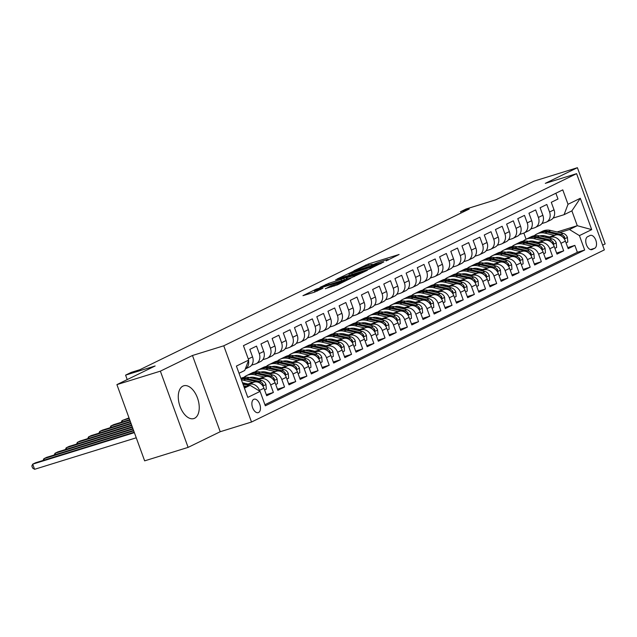 <?xml version="1.0" encoding="UTF-8"?>
<svg xmlns="http://www.w3.org/2000/svg" width="637" height="637" viewBox="0 0 637 637"><rect width="100%" height="100%" fill="white"/><g stroke="black" fill="none" stroke-linecap="round" stroke-linejoin="round"><path stroke-width="0.96" d="M386.102 260.915L399.104 254.482L368.385 263.997L353.933 270.741L357.835 269.268A6.903 0.494 -20 0 1 366.801 265.868L369.356 265.072A6.903 0.494 -20 0 1 372.342 264.419A6.903 0.494 -20 0 1 371.315 265.088L373.704 264.347A6.903 0.494 -20 0 1 382.67 260.947L385.234 260.151A6.903 0.494 -20 0 1 388.212 259.506A6.903 0.494 -20 0 1 387.185 260.175L386.102 260.915M194.603 418.254A17.143 9.611 72.8 0 0 197.709 398.635A17.143 9.611 72.8 0 0 183.679 385.807A17.143 9.611 72.8 0 0 182.907 386.118A17.143 9.611 72.8 0 0 179.801 405.737A17.143 9.611 72.8 0 0 193.831 418.565A17.143 9.611 72.8 0 0 194.603 418.254M258.566 412.513A7.031 3.941 72.8 0 0 259.84 404.463A7.031 3.941 72.8 0 0 254.083 399.208A7.031 3.941 72.8 0 0 253.765 399.327A7.031 3.941 72.8 0 0 252.499 407.377A7.031 3.941 72.8 0 0 258.248 412.641A7.031 3.941 72.8 0 0 258.566 412.513M325.372 288.609L337.403 284.882L350.661 278.361L316.207 289.15L302.957 295.672L314.296 292.24L322.951 288.266L316.86 290.074A5.773 0.414 -20 0 1 314.367 290.615A5.773 0.414 -20 0 1 317.13 289.222A5.773 0.414 -20 0 1 322.72 287.207L342.945 280.941A5.773 0.414 -20 0 1 345.437 280.399A5.773 0.414 -20 0 1 342.674 281.793A5.773 0.414 -20 0 1 337.084 283.799L330.906 285.909L325.435 288.776M602.626 245.165L605.15 243.931L577.401 167.698L533.941 181.171L495.697 199.827L466.141 208.984L460.559 211.707L469.254 209.016L139.869 369.707L131.174 372.406L125.593 375.129L127.217 379.596M160.365 371.156L188.114 447.381L220.219 431.727L192.47 355.494L160.365 371.156L116.905 384.621L155.149 365.964L125.593 375.129M192.47 355.494L223.762 345.795L576.596 173.662L604.346 249.895L251.511 422.028L223.762 345.795M577.401 167.698L545.304 183.36L576.596 173.662M368.688 269.316L383.808 261.942L353.097 271.458L337.037 279.038L368.688 269.316M367.382 270.263L351.648 277.628L319.997 287.359L328.652 283.385L343.916 278.457L347.906 276.458L335.54 279.93L367.382 270.263M188.114 447.381L144.647 460.854L116.905 384.621M247.021 385.082L249.529 384.302A8.791 7.254 64 0 1 259.482 390.393L263.949 388.212L266.688 395.736L273.384 392.464L266.298 394.661M258.184 379.636L260.692 378.856A8.791 7.254 64 0 1 270.645 384.947L275.112 382.765L277.851 390.282L284.548 387.017L277.461 389.215M269.355 374.19L271.856 373.409A8.791 7.254 64 0 1 281.817 379.501L286.276 377.319L289.015 384.836L295.719 381.571L288.625 383.769M280.519 368.743L283.027 367.963A8.791 7.254 64 0 1 292.98 374.046L297.447 371.873L300.178 379.389L306.883 376.125L299.796 378.322M291.682 363.297L294.19 362.517A8.791 7.254 64 0 1 304.144 368.6L308.611 366.426L311.35 373.943L318.046 370.678L310.96 372.876M302.846 357.843L305.354 357.07A8.791 7.254 64 0 1 315.307 363.154L319.774 360.98L322.513 368.497L329.21 365.232L322.123 367.422M314.017 352.396L316.525 351.624A8.791 7.254 64 0 1 326.478 357.707L330.945 355.526L333.677 363.05L340.381 359.778L333.286 361.975M325.181 346.95L327.689 346.178A8.791 7.254 64 0 1 337.642 352.261L342.109 350.079L344.848 357.604L351.544 354.331L344.458 356.529M336.344 341.504L338.852 340.731A8.791 7.254 64 0 1 348.805 346.815L353.272 344.633L356.011 352.157L362.708 348.885L355.621 351.083M347.515 336.057L350.016 335.277A8.791 7.254 64 0 1 359.969 341.368L364.436 339.187L367.175 346.711L373.879 343.439L366.785 345.636M358.679 330.611L361.187 329.831A8.791 7.254 64 0 1 371.14 335.922L375.607 333.74L378.338 341.257L385.043 337.992L377.948 340.19M369.842 325.165L372.35 324.384A8.791 7.254 64 0 1 382.304 330.476L386.77 328.294L389.51 335.81L396.206 332.546L389.119 334.743M381.006 319.718L383.514 318.938A8.791 7.254 64 0 1 393.467 325.021L397.934 322.848L400.673 330.364L407.369 327.1L400.283 329.297M392.177 314.272L394.677 313.492A8.791 7.254 64 0 1 404.638 319.575L409.105 317.401L411.836 324.918L418.541 321.653L411.446 323.851M403.34 308.826L405.849 308.045A8.791 7.254 64 0 1 415.802 314.129L420.269 311.955L423.008 319.471L429.704 316.207L422.618 318.396M414.504 303.371L417.012 302.599A8.791 7.254 64 0 1 426.965 308.682L431.432 306.508L434.171 314.025L440.868 310.752L433.781 312.95M425.667 297.925L428.175 297.153A8.791 7.254 64 0 1 438.129 303.236L442.596 301.054L445.335 308.579L452.031 305.306L444.944 307.504M436.839 292.479L439.347 291.706A8.791 7.254 64 0 1 449.3 297.79L453.767 295.608L456.498 303.132L463.203 299.86L456.108 302.057M448.002 287.032L450.51 286.252A8.791 7.254 64 0 1 460.463 292.343L464.93 290.161L467.669 297.686L474.366 294.413L467.279 296.611M459.166 281.586L461.674 280.806A8.791 7.254 64 0 1 471.627 286.897L476.094 284.715L478.833 292.232L485.529 288.967L478.443 291.165M470.337 276.139L472.837 275.359A8.791 7.254 64 0 1 482.798 281.45L487.257 279.269L489.996 286.785L496.701 283.521L489.606 285.718M481.5 270.693L484.009 269.913A8.791 7.254 64 0 1 493.962 275.996L498.429 273.822L501.16 281.339L507.864 278.074L500.77 280.272M492.664 265.247L495.172 264.466A8.791 7.254 64 0 1 505.125 270.55L509.592 268.376L512.331 275.893L519.028 272.628L511.941 274.826M503.827 259.8L506.335 259.02A8.791 7.254 64 0 1 516.288 265.103L520.755 262.93L523.495 270.446L530.191 267.182L523.104 269.379M514.999 254.346L517.507 253.574A8.791 7.254 64 0 1 527.46 259.657L531.927 257.483L534.658 265L541.362 261.727L534.268 263.925M526.162 248.9L528.67 248.127A8.791 7.254 64 0 1 538.623 254.211L543.09 252.029L545.829 259.554L552.526 256.281L545.439 258.479M537.325 243.453L539.834 242.681A8.791 7.254 64 0 1 549.787 248.764L554.254 246.583L556.993 254.107L563.689 250.835L560.95 243.318A8.791 7.254 -116 0 0 550.997 237.235L548.489 238.007M556.603 253.032L563.689 250.835M555.87 193.234L557.988 199.031L551.284 202.303L554.023 209.82A8.791 7.254 -116 0 1 550.925 219.876L546.458 222.058A8.791 7.254 -116 0 0 549.556 212.002L546.817 204.477L540.12 207.75L542.859 215.266A8.791 7.254 -116 0 1 539.754 225.323L535.287 227.505A8.791 7.254 64 0 1 534.435 227.847L530.772 228.978M535.287 227.505A8.791 7.254 64 0 0 538.392 217.448L535.653 209.931L528.957 213.196L531.688 220.713A8.791 7.254 -116 0 1 528.591 230.777L524.124 232.951A8.791 7.254 64 0 1 523.272 233.293L519.609 234.424M524.124 232.951A8.791 7.254 64 0 0 527.221 222.894L524.49 215.378L517.785 218.642L520.525 226.167A8.791 7.254 -116 0 1 517.427 236.223L512.96 238.397A8.791 7.254 64 0 1 512.1 238.74L508.445 239.87M512.96 238.397A8.791 7.254 64 0 0 516.058 228.341L513.318 220.824L506.622 224.089L509.361 231.613A8.791 7.254 -116 0 1 506.264 241.67L501.797 243.844A8.791 7.254 64 0 1 500.937 244.186L497.274 245.317M501.797 243.844A8.791 7.254 64 0 0 504.894 233.787L502.155 226.27L495.459 229.535L498.198 237.06A8.791 7.254 -116 0 1 495.092 247.116L490.625 249.298A8.791 7.254 64 0 1 489.773 249.632L486.111 250.771M490.625 249.298A8.791 7.254 64 0 0 493.731 239.233L490.992 231.717L484.287 234.981L487.026 242.506A8.791 7.254 -116 0 1 483.929 252.563L479.462 254.744A8.791 7.254 64 0 1 478.61 255.079L474.947 256.217M479.462 254.744A8.791 7.254 64 0 0 482.559 244.688L479.828 237.163L473.124 240.436L475.863 247.952A8.791 7.254 -116 0 1 472.765 258.009L468.299 260.191A8.791 7.254 64 0 1 467.439 260.525L463.784 261.664M468.299 260.191A8.791 7.254 64 0 0 471.396 250.134L468.657 242.609L461.96 245.882L464.699 253.399A8.791 7.254 -116 0 1 461.594 263.455L457.135 265.637A8.791 7.254 64 0 1 456.275 265.971L452.612 267.11M457.135 265.637A8.791 7.254 64 0 0 460.233 255.58L457.493 248.056L450.797 251.328L453.528 258.845A8.791 7.254 -116 0 1 450.431 268.902L445.964 271.083A8.791 7.254 64 0 1 445.112 271.426L441.449 272.556M445.964 271.083A8.791 7.254 64 0 0 449.061 261.027L446.33 253.502L439.626 256.775L442.365 264.291A8.791 7.254 -116 0 1 439.267 274.348L434.8 276.53A8.791 7.254 64 0 1 433.948 276.872L430.286 278.003M434.8 276.53A8.791 7.254 64 0 0 437.898 266.473L435.159 258.956L428.462 262.221L431.201 269.738A8.791 7.254 -116 0 1 428.104 279.802L423.637 281.976A8.791 7.254 64 0 1 422.777 282.318L419.122 283.449M423.637 281.976A8.791 7.254 64 0 0 426.734 271.919L423.995 264.403L417.299 267.667L420.038 275.192A8.791 7.254 -116 0 1 416.932 285.249L412.465 287.422A8.791 7.254 64 0 1 411.613 287.765L407.951 288.895M412.465 287.422A8.791 7.254 64 0 0 415.571 277.366L412.832 269.849L406.135 273.114L408.866 280.638A8.791 7.254 -116 0 1 405.769 290.695L401.302 292.869A8.791 7.254 64 0 1 400.45 293.211L396.787 294.342M401.302 292.869A8.791 7.254 64 0 0 404.399 282.812L401.668 275.295L394.964 278.56L397.703 286.085A8.791 7.254 -116 0 1 394.606 296.141L390.139 298.323A8.791 7.254 64 0 1 389.279 298.657L385.624 299.796M390.139 298.323A8.791 7.254 64 0 0 393.236 288.258L390.497 280.742L383.8 284.006L386.54 291.531A8.791 7.254 -116 0 1 383.442 301.588L378.975 303.769A8.791 7.254 64 0 1 378.115 304.104L374.452 305.242M378.975 303.769A8.791 7.254 64 0 0 382.073 293.713L379.334 286.188L372.637 289.461L375.368 296.977A8.791 7.254 -116 0 1 372.271 307.034L367.804 309.216A8.791 7.254 64 0 1 366.952 309.55L363.289 310.689M367.804 309.216A8.791 7.254 64 0 0 370.909 299.159L368.17 291.635L361.466 294.907L364.205 302.424A8.791 7.254 -116 0 1 361.107 312.48L356.64 314.662A8.791 7.254 64 0 1 355.788 314.997L352.126 316.135M356.64 314.662A8.791 7.254 64 0 0 359.738 304.605L357.007 297.081L350.302 300.353L353.041 307.87A8.791 7.254 -116 0 1 349.944 317.927L345.477 320.108A8.791 7.254 64 0 1 344.617 320.443L340.962 321.581M345.477 320.108A8.791 7.254 64 0 0 348.574 310.052L345.835 302.527L339.139 305.8L341.878 313.316A8.791 7.254 -116 0 1 338.773 323.373L334.314 325.555A8.791 7.254 64 0 1 333.454 325.897L329.791 327.028M334.314 325.555A8.791 7.254 64 0 0 337.411 315.498L334.672 307.982L327.975 311.246L330.707 318.763A8.791 7.254 -116 0 1 327.609 328.827L323.142 331.001A8.791 7.254 64 0 1 322.29 331.344L318.627 332.474M323.142 331.001A8.791 7.254 64 0 0 326.24 320.944L323.508 313.428L316.804 316.693L319.543 324.217A8.791 7.254 -116 0 1 316.446 334.274L311.979 336.447A8.791 7.254 64 0 1 311.119 336.79L307.464 337.921M311.979 336.447A8.791 7.254 64 0 0 315.076 326.391L312.337 318.874L305.641 322.139L308.38 329.663A8.791 7.254 -116 0 1 305.282 339.72L300.815 341.894A8.791 7.254 64 0 1 299.955 342.236L296.301 343.367M300.815 341.894A8.791 7.254 64 0 0 303.913 331.837L301.174 324.321L294.477 327.585L297.216 335.11A8.791 7.254 -116 0 1 294.111 345.166L289.644 347.34A8.791 7.254 64 0 1 288.792 347.683L285.129 348.813M289.644 347.34A8.791 7.254 64 0 0 292.749 337.284L290.01 329.767L283.314 333.032L286.045 340.556A8.791 7.254 -116 0 1 282.947 350.613L278.48 352.794A8.791 7.254 64 0 1 277.628 353.129L273.966 354.268M278.48 352.794A8.791 7.254 64 0 0 281.578 342.73L278.847 335.213L272.142 338.486L274.881 346.002A8.791 7.254 -116 0 1 271.784 356.059L267.317 358.241A8.791 7.254 64 0 1 266.457 358.575L262.802 359.714M267.317 358.241A8.791 7.254 64 0 0 270.414 348.184L267.675 340.66L260.979 343.932L263.718 351.449A8.791 7.254 -116 0 1 260.613 361.505L256.154 363.687A8.791 7.254 64 0 1 255.294 364.022L251.631 365.16M256.154 363.687A8.791 7.254 64 0 0 259.251 353.631L256.512 346.106L249.815 349.379L252.547 356.895A8.791 7.254 -116 0 1 249.449 366.952L245.301 368.974M263.949 388.212A8.791 7.254 -116 0 0 253.996 382.128L245.563 384.74M275.112 382.765A8.791 7.254 -116 0 0 265.159 376.682L256.727 379.294M244.29 383.148L242.785 383.609M245.747 383.49L243.374 384.222M286.276 377.319A8.791 7.254 -116 0 0 276.323 371.236L267.89 373.847M255.453 377.701L253.08 378.434M256.91 378.044L254.537 378.776M297.447 371.873A8.791 7.254 -116 0 0 287.494 365.781L279.062 368.401M266.616 372.255L264.244 372.987M268.081 372.597L265.709 373.33M251.36 377.781L250.89 377.924M308.611 366.426A8.791 7.254 -116 0 0 298.657 360.335L290.225 362.955M277.788 366.808L275.415 367.541M279.245 367.151L276.872 367.883M262.524 372.334L262.054 372.478M319.774 360.98A8.791 7.254 -116 0 0 309.821 354.889L301.389 357.5M288.951 361.362L286.578 362.095M290.408 361.705L288.035 362.437M273.687 366.88L273.225 367.031M330.945 355.526A8.791 7.254 -116 0 0 320.984 349.442L312.552 352.054M300.115 355.908L297.742 356.648M301.572 356.258L299.199 356.991M284.85 361.434L284.389 361.577M342.109 350.079A8.791 7.254 -116 0 0 332.156 343.996L323.723 346.608M311.286 350.461L308.905 351.202M312.743 350.804L310.37 351.544M296.022 355.987L295.552 356.131M353.272 344.633A8.791 7.254 -116 0 0 343.319 338.55L334.887 341.161M322.449 345.015L320.077 345.756M323.907 345.358L321.534 346.098M307.185 350.541L306.723 350.684M364.436 339.187A8.791 7.254 -116 0 0 354.483 333.103L346.05 335.715M333.613 339.569L331.24 340.309M335.07 339.911L332.697 340.652M318.349 345.095L317.887 345.238M375.607 333.74A8.791 7.254 -116 0 0 365.654 327.657L357.222 330.269M344.776 334.122L342.403 334.855M346.241 334.465L343.861 335.197M329.52 339.648L329.05 339.792M386.77 328.294A8.791 7.254 -116 0 0 376.817 322.211L368.385 324.822M355.948 328.676L353.567 329.409M357.405 329.018L355.032 329.751M340.684 334.202L340.214 334.345M397.934 322.848A8.791 7.254 -116 0 0 387.981 316.764L379.548 319.376M367.111 323.23L364.738 323.962M368.568 323.572L366.195 324.305M351.847 328.756L351.385 328.899M409.105 317.401A8.791 7.254 -116 0 0 399.144 311.31L390.712 313.93M378.274 317.783L375.902 318.516M379.732 318.126L377.359 318.858M363.01 323.309L362.549 323.453M420.269 311.955A8.791 7.254 -116 0 0 410.316 305.864L401.883 308.475M389.438 312.337L387.065 313.07M390.903 312.679L388.53 313.412M374.182 317.855L373.712 318.006M431.432 306.508A8.791 7.254 -116 0 0 421.479 300.417L413.047 303.029M400.609 306.883L398.236 307.623M402.066 307.233L399.694 307.966M385.345 312.409L384.875 312.552M442.596 301.054A8.791 7.254 -116 0 0 432.642 294.971L424.21 297.583M411.773 301.436L409.4 302.177M413.23 301.779L410.857 302.519M396.509 306.962L396.047 307.106M453.767 295.608A8.791 7.254 -116 0 0 443.814 289.524L435.374 292.136M422.936 295.99L420.563 296.731M424.401 296.332L422.02 297.073M407.672 301.516L407.21 301.659M464.93 290.161A8.791 7.254 -116 0 0 454.977 284.078L446.545 286.69M434.108 290.544L431.727 291.284M435.565 290.886L433.192 291.627M418.843 296.07L418.374 296.213M476.094 284.715A8.791 7.254 -116 0 0 466.141 278.632L457.708 281.243M445.271 285.097L442.898 285.83M446.728 285.44L444.355 286.172M430.007 290.623L429.545 290.767M487.257 279.269A8.791 7.254 -116 0 0 477.304 273.185L468.872 275.797M456.434 279.651L454.062 280.384M457.892 279.993L455.519 280.726M441.17 285.177L440.708 285.32M498.429 273.822A8.791 7.254 -116 0 0 488.475 267.739L480.043 270.351M467.598 274.205L465.225 274.937M469.063 274.547L466.682 275.28M452.342 279.731L451.872 279.874M509.592 268.376A8.791 7.254 -116 0 0 499.639 262.285L491.207 264.904M478.769 268.758L476.396 269.491M480.226 269.101L477.854 269.833M463.505 274.284L463.035 274.428M520.755 262.93A8.791 7.254 -116 0 0 510.802 256.838L502.37 259.45M489.933 263.312L487.56 264.044M491.39 263.654L489.017 264.387M474.669 268.83L474.207 268.981M531.927 257.483A8.791 7.254 -116 0 0 521.966 251.392L513.533 254.004M501.096 257.866L498.723 258.598M502.553 258.208L500.18 258.94M485.832 263.384L485.37 263.527M543.09 252.029A8.791 7.254 -116 0 0 533.137 245.946L524.705 248.557M512.267 252.411L509.887 253.152M513.725 252.754L511.352 253.494M497.003 257.937L496.534 258.081M554.254 246.583A8.791 7.254 -116 0 0 544.301 240.499L535.868 243.111M523.431 246.965L521.058 247.705M524.888 247.307L522.515 248.048M508.167 252.491L507.697 252.634M590.037 235.523L587.585 236.717A6.816 3.822 72.8 0 0 586.351 244.52A6.816 3.822 72.8 0 0 591.924 249.616A6.816 3.822 72.8 0 0 592.235 249.497L594.687 248.295A6.816 3.822 72.8 0 0 595.921 240.499A6.816 3.822 72.8 0 0 590.348 235.395A6.816 3.822 72.8 0 0 590.037 235.523M244.417 388.1L250.134 385.313L260.087 391.397L265.334 405.817L584.67 250.03L579.423 235.61L569.47 229.519L559.66 232.561M260.087 391.397L247.801 397.392L236.407 366.076L248.685 360.08L243.438 345.66L562.774 189.866L568.021 204.294L580.307 198.298L591.701 229.615L579.423 235.61M536.051 241.861L533.679 242.601M519.33 247.045L518.868 247.188M264.936 404.718L577.369 252.292L574.853 245.388L568.156 248.661L565.417 241.136A8.791 7.254 -116 0 0 555.464 235.053L547.032 237.665M534.594 241.519L532.221 242.259M541.944 223.531L545.598 222.401A8.791 7.254 -116 0 0 546.458 222.058M549.787 248.764L552.526 256.281M538.623 254.211L541.362 261.727M527.46 259.657L530.191 267.182M516.288 265.103L519.028 272.628M505.125 270.55L507.864 278.074M493.962 275.996L496.701 283.521M482.798 281.45L485.529 288.967M471.627 286.897L474.366 294.413M460.463 292.343L463.203 299.86M449.3 297.79L452.031 305.306M438.129 303.236L440.868 310.752M426.965 308.682L429.704 316.207M415.802 314.129L418.541 321.653M404.638 319.575L407.369 327.1M393.467 325.021L396.206 332.546M382.304 330.476L385.043 337.992M371.14 335.922L373.879 343.439M359.969 341.368L362.708 348.885M348.805 346.815L351.544 354.331M337.642 352.261L340.381 359.778M326.478 357.707L329.21 365.232M315.307 363.154L318.046 370.678M304.144 368.6L306.883 376.125M292.98 374.046L295.719 381.571M281.817 379.501L284.548 387.017M270.645 384.947L273.384 392.464M259.482 390.393L259.777 391.214M250.134 385.313L244.09 387.185M547.223 236.415L544.842 237.155M530.502 241.598L530.032 241.742M569.47 229.519L577.281 225.705L571.883 210.871L564.071 214.685L568.021 204.294M542.294 236.55L544.659 235.817M557.104 231.964L577.281 225.705L591.701 229.615M553.107 218.085L564.071 214.685M220.219 431.727L251.511 422.028M460.559 211.707L461.037 213.021M526.098 239.225L523.861 233.078M248.685 360.08L244.735 370.479L239.018 373.266M567.766 247.586L574.853 245.388M577.369 252.292L584.67 250.03M248.502 360.558A8.791 7.254 64 0 1 245.309 368.966M571.883 210.871L580.307 198.298M380.83 263.272L349.888 273.146A6.903 0.494 -20 0 0 348.861 273.814A6.903 0.494 -20 0 0 351.839 273.162L370.272 267.452A6.903 0.494 -20 0 0 379.238 264.052L380.958 263.638M354.037 275.518A5.773 0.414 -20 0 0 359.634 273.504A5.773 0.414 -20 0 0 362.397 272.11A5.773 0.414 -20 0 0 359.905 272.652L349.976 275.925L345.979 277.923L354.037 275.518L354.427 276.577M566.054 242.88L567.79 242.028L567.408 237.362A5.829 4.809 -116 0 0 563.132 233.373L550.647 230.443A16.817 13.871 -116 0 0 542.421 231.263L540.303 232.298A16.817 13.871 -116 0 0 539.643 232.648M541.116 235.658A13.958 11.514 -116 0 0 540.638 236.16M554.437 235.372L545.065 233.166A16.817 13.871 -116 0 0 536.84 233.986A16.817 13.871 -116 0 0 534.236 235.73M530.693 241.041A16.817 13.871 -116 0 0 530.422 241.837M549.405 236.932L544.922 235.873A13.958 11.514 -116 0 0 539.706 235.945M533.48 241.264A13.958 11.514 -116 0 0 533.161 241.964M563.872 238.318L564.724 238.166L564.509 236.924A5.829 4.809 -116 0 0 561.014 234.408L548.521 231.478A16.817 13.871 -116 0 0 540.303 232.298M536.84 233.986L538.966 232.951A16.817 13.871 64 0 1 547.183 232.131L559.668 235.069A5.829 4.809 64 0 1 562.933 237.251M554.891 248.326L556.627 247.475L556.244 242.816A5.829 4.809 -116 0 0 551.968 238.827L539.475 235.889A16.817 13.871 -116 0 0 531.258 236.709L529.14 237.744A16.817 13.871 -116 0 0 528.479 238.095M529.944 241.105A13.958 11.514 -116 0 0 529.474 241.614M543.273 240.818L533.894 238.612A16.817 13.871 -116 0 0 525.676 239.432A16.817 13.871 -116 0 0 523.073 241.176M519.521 246.487A16.817 13.871 -116 0 0 519.259 247.283M538.241 242.378L533.75 241.319A13.958 11.514 -116 0 0 528.535 241.391M522.316 246.71A13.958 11.514 -116 0 0 521.998 247.411M552.709 243.764L553.561 243.613L553.346 242.371A5.829 4.809 -116 0 0 549.842 239.862L537.357 236.924A16.817 13.871 -116 0 0 529.14 237.744M525.676 239.432L527.794 238.397A16.817 13.871 64 0 1 536.02 237.577L548.505 240.515A5.829 4.809 64 0 1 551.769 242.697M543.719 253.773L545.463 252.929L545.081 248.263A5.829 4.809 -116 0 0 540.805 244.274L528.312 241.335A16.817 13.871 -116 0 0 520.095 242.156L517.969 243.191A16.817 13.871 -116 0 0 517.316 243.541M518.781 246.551A13.958 11.514 -116 0 0 518.303 247.06M532.11 246.264L522.73 244.059A16.817 13.871 -116 0 0 514.513 244.879A16.817 13.871 -116 0 0 511.909 246.63M508.358 251.933A16.817 13.871 -116 0 0 508.095 252.73M527.078 247.825L522.587 246.766A13.958 11.514 -116 0 0 517.371 246.838M511.145 252.156A13.958 11.514 -116 0 0 510.826 252.857M541.546 249.21L542.398 249.059L542.183 247.817A5.829 4.809 -116 0 0 538.679 245.309L526.194 242.371A16.817 13.871 -116 0 0 517.969 243.191M514.513 244.879L516.631 243.844A16.817 13.871 64 0 1 524.856 243.023L537.341 245.962A5.829 4.809 64 0 1 540.606 248.143M532.556 259.219L534.292 258.375L533.91 253.709A5.829 4.809 -116 0 0 529.634 249.72L517.148 246.782A16.817 13.871 -116 0 0 508.923 247.602L506.805 248.637A16.817 13.871 -116 0 0 506.144 248.987M507.617 251.997A13.958 11.514 -116 0 0 507.14 252.507M520.947 251.711L511.567 249.513A16.817 13.871 -116 0 0 503.341 250.333A16.817 13.871 -116 0 0 500.738 252.077M497.194 257.38A16.817 13.871 -116 0 0 496.924 258.176M515.914 253.271L511.423 252.22A13.958 11.514 -116 0 0 506.208 252.284M499.981 257.603A13.958 11.514 -116 0 0 499.663 258.303M530.374 254.657L531.226 254.505L531.011 253.263A5.829 4.809 -116 0 0 527.516 250.755L515.03 247.817A16.817 13.871 -116 0 0 506.805 248.637M503.341 250.333L505.467 249.298A16.817 13.871 64 0 1 513.685 248.478L526.178 251.408A5.829 4.809 64 0 1 529.435 253.59M521.392 264.666L523.128 263.822L522.746 259.155A5.829 4.809 -116 0 0 518.47 255.166L505.985 252.236A16.817 13.871 -116 0 0 497.76 253.056L495.642 254.091A16.817 13.871 -116 0 0 494.981 254.434M496.446 257.452A13.958 11.514 -116 0 0 495.976 257.953M509.775 257.157L500.403 254.959A16.817 13.871 -116 0 0 492.178 255.779A16.817 13.871 -116 0 0 489.574 257.523M486.031 262.826A16.817 13.871 -116 0 0 485.76 263.622M504.743 258.718L500.252 257.667A13.958 11.514 -116 0 0 495.045 257.73M488.818 263.049A13.958 11.514 -116 0 0 488.499 263.75M519.211 260.103L520.063 259.952L519.848 258.71A5.829 4.809 -116 0 0 516.352 256.201L503.859 253.271A16.817 13.871 -116 0 0 495.642 254.091M492.178 255.779L494.296 254.744A16.817 13.871 64 0 1 502.521 253.924L515.007 256.854A5.829 4.809 64 0 1 518.271 259.044M510.229 270.112L511.965 269.268L511.583 264.602A5.829 4.809 -116 0 0 507.307 260.613L494.814 257.682A16.817 13.871 -116 0 0 486.596 258.503L484.47 259.538A16.817 13.871 -116 0 0 483.817 259.88M485.283 262.898A13.958 11.514 -116 0 0 484.813 263.399M498.612 262.603L489.232 260.406A16.817 13.871 -116 0 0 481.015 261.226A16.817 13.871 -116 0 0 478.411 262.97M474.86 268.273A16.817 13.871 -116 0 0 474.597 269.069M493.579 264.164L489.089 263.113A13.958 11.514 -116 0 0 483.873 263.177M477.646 268.495A13.958 11.514 -116 0 0 477.336 269.204M508.047 265.549L508.899 265.406L508.684 264.156A5.829 4.809 -116 0 0 505.181 261.648L492.696 258.718A16.817 13.871 -116 0 0 484.47 259.538M481.015 261.226L483.133 260.191A16.817 13.871 64 0 1 491.358 259.37L503.843 262.301A5.829 4.809 64 0 1 507.108 264.49M499.058 275.558L500.801 274.714L500.411 270.048A5.829 4.809 -116 0 0 496.135 266.059L483.65 263.129A16.817 13.871 -116 0 0 475.433 263.949L473.307 264.984A16.817 13.871 -116 0 0 472.646 265.334M474.119 268.344A13.958 11.514 -116 0 0 473.641 268.846M487.448 268.05L478.068 265.852A16.817 13.871 -116 0 0 469.843 266.672A16.817 13.871 -116 0 0 467.239 268.416M463.696 273.719A16.817 13.871 -116 0 0 463.433 274.515M482.416 269.61L477.925 268.559A13.958 11.514 -116 0 0 472.71 268.631M466.483 273.942A13.958 11.514 -116 0 0 466.165 274.651M496.876 270.996L497.736 270.852L497.513 269.602A5.829 4.809 -116 0 0 494.017 267.094L481.532 264.164A16.817 13.871 -116 0 0 473.307 264.984M469.843 266.672L471.969 265.637A16.817 13.871 64 0 1 480.187 264.817L492.68 267.747A5.829 4.809 64 0 1 495.936 269.937M487.894 281.013L489.63 280.161L489.248 275.495A5.829 4.809 -116 0 0 484.972 271.505L472.487 268.575A16.817 13.871 -116 0 0 464.262 269.395L462.144 270.43A16.817 13.871 -116 0 0 461.483 270.781M462.956 273.791A13.958 11.514 -116 0 0 462.478 274.292M476.277 273.504L466.905 271.298A16.817 13.871 -116 0 0 458.68 272.118A16.817 13.871 -116 0 0 456.076 273.862M452.533 279.173A16.817 13.871 -116 0 0 452.262 279.962M471.245 275.057L466.762 274.006A13.958 11.514 -116 0 0 461.546 274.077M455.32 279.388A13.958 11.514 -116 0 0 455.001 280.097M485.713 276.442L486.564 276.299L486.349 275.049A5.829 4.809 -116 0 0 482.854 272.54L470.361 269.61A16.817 13.871 -116 0 0 462.144 270.43M458.68 272.118L460.806 271.083A16.817 13.871 64 0 1 469.023 270.263L481.516 273.193A5.829 4.809 64 0 1 484.773 275.383M476.731 286.459L478.467 285.607L478.084 280.941A5.829 4.809 -116 0 0 473.809 276.952L461.323 274.021A16.817 13.871 -116 0 0 453.098 274.842L450.98 275.877A16.817 13.871 -116 0 0 450.319 276.227M451.784 279.237A13.958 11.514 -116 0 0 451.314 279.739M465.114 278.95L455.734 276.745A16.817 13.871 -116 0 0 447.516 277.565A16.817 13.871 -116 0 0 444.913 279.309M441.361 284.62A16.817 13.871 -116 0 0 441.099 285.408M460.081 280.511L455.59 279.452A13.958 11.514 -116 0 0 450.375 279.524M444.156 284.843A13.958 11.514 -116 0 0 443.838 285.543M474.549 281.896L475.401 281.745L475.186 280.503A5.829 4.809 -116 0 0 471.691 277.987L459.197 275.057A16.817 13.871 -116 0 0 450.98 275.877M447.516 277.565L449.634 276.53A16.817 13.871 64 0 1 457.86 275.71L470.345 278.64A5.829 4.809 64 0 1 473.609 280.829M465.559 291.905L467.303 291.053L466.921 286.387A5.829 4.809 -116 0 0 462.645 282.398L450.152 279.468A16.817 13.871 -116 0 0 441.935 280.288L439.809 281.323A16.817 13.871 -116 0 0 439.156 281.673M440.621 284.683A13.958 11.514 -116 0 0 440.143 285.185M453.95 284.397L444.57 282.191A16.817 13.871 -116 0 0 436.353 283.011A16.817 13.871 -116 0 0 433.749 284.755M430.198 290.066A16.817 13.871 -116 0 0 429.935 290.862M448.918 285.957L444.427 284.898A13.958 11.514 -116 0 0 439.212 284.97M432.985 290.289A13.958 11.514 -116 0 0 432.674 290.99M463.386 287.343L464.238 287.191L464.023 285.949A5.829 4.809 -116 0 0 460.519 283.433L448.034 280.503A16.817 13.871 -116 0 0 439.809 281.323M436.353 283.011L438.471 281.976A16.817 13.871 64 0 1 446.696 281.156L459.181 284.094A5.829 4.809 64 0 1 462.446 286.276M454.396 297.352L456.14 296.5L455.75 291.842A5.829 4.809 -116 0 0 451.474 287.852L438.989 284.914A16.817 13.871 -116 0 0 430.771 285.734L428.645 286.769A16.817 13.871 -116 0 0 427.984 287.12M429.457 290.13A13.958 11.514 -116 0 0 428.98 290.631M442.787 289.843L433.407 287.637A16.817 13.871 -116 0 0 425.182 288.457A16.817 13.871 -116 0 0 422.578 290.201M419.035 295.512A16.817 13.871 -116 0 0 418.764 296.309M437.754 291.404L433.264 290.345A13.958 11.514 -116 0 0 428.048 290.416M421.821 295.735A13.958 11.514 -116 0 0 421.503 296.436M452.214 292.789L453.074 292.638L452.851 291.396A5.829 4.809 -116 0 0 449.356 288.887L436.871 285.949A16.817 13.871 -116 0 0 428.645 286.769M425.182 288.457L427.308 287.422A16.817 13.871 64 0 1 435.525 286.602L448.018 289.54A5.829 4.809 64 0 1 451.275 291.722M443.233 302.798L444.968 301.946L444.586 297.288A5.829 4.809 -116 0 0 440.31 293.299L427.825 290.361A16.817 13.871 -116 0 0 419.6 291.181L417.482 292.216A16.817 13.871 -116 0 0 416.821 292.566M418.294 295.576A13.958 11.514 -116 0 0 417.816 296.086M431.615 295.289L422.243 293.084A16.817 13.871 -116 0 0 414.018 293.904A16.817 13.871 -116 0 0 411.414 295.656M407.871 300.959A16.817 13.871 -116 0 0 407.6 301.755M426.583 296.85L422.092 295.791A13.958 11.514 -116 0 0 416.885 295.863M410.658 301.182A13.958 11.514 -116 0 0 410.339 301.882M441.051 298.235L441.903 298.084L441.688 296.842A5.829 4.809 -116 0 0 438.192 294.334L425.699 291.396A16.817 13.871 -116 0 0 417.482 292.216M414.018 293.904L416.144 292.869A16.817 13.871 64 0 1 424.361 292.049L436.847 294.987A5.829 4.809 64 0 1 440.111 297.168M432.069 308.244L433.805 307.4L433.423 302.734A5.829 4.809 -116 0 0 429.147 298.745L416.654 295.807A16.817 13.871 -116 0 0 408.436 296.627L406.318 297.662A16.817 13.871 -116 0 0 405.658 298.012M407.123 301.022A13.958 11.514 -116 0 0 406.653 301.532M420.452 300.736L411.072 298.53A16.817 13.871 -116 0 0 402.855 299.35A16.817 13.871 -116 0 0 400.251 301.102M396.7 306.405A16.817 13.871 -116 0 0 396.437 307.201M415.42 302.296L410.929 301.245A13.958 11.514 -116 0 0 405.713 301.309M399.487 306.628A13.958 11.514 -116 0 0 399.176 307.329M429.887 303.682L430.739 303.531L430.524 302.288A5.829 4.809 -116 0 0 427.021 299.78L414.536 296.842A16.817 13.871 -116 0 0 406.318 297.662M402.855 299.35L404.973 298.323A16.817 13.871 64 0 1 413.198 297.503L425.683 300.433A5.829 4.809 64 0 1 428.948 302.615M420.898 313.691L422.642 312.847L422.251 308.181A5.829 4.809 -116 0 0 417.983 304.191L405.49 301.261A16.817 13.871 -116 0 0 397.273 302.081L395.147 303.116A16.817 13.871 -116 0 0 394.486 303.459M395.959 306.477A13.958 11.514 -116 0 0 395.481 306.978M409.288 306.182L399.909 303.984A16.817 13.871 -116 0 0 391.691 304.805A16.817 13.871 -116 0 0 389.088 306.548M385.536 311.851A16.817 13.871 -116 0 0 385.274 312.648M404.256 307.743L399.765 306.692A13.958 11.514 -116 0 0 394.55 306.755M388.323 312.074A13.958 11.514 -116 0 0 388.005 312.775M418.724 309.128L419.576 308.977L419.361 307.735A5.829 4.809 -116 0 0 415.857 305.227L403.372 302.296A16.817 13.871 -116 0 0 395.147 303.116M391.691 304.805L393.809 303.769A16.817 13.871 64 0 1 402.027 302.949L414.52 305.879A5.829 4.809 64 0 1 417.776 308.069M409.734 319.137L411.47 318.293L411.088 313.627A5.829 4.809 -116 0 0 406.812 309.638L394.327 306.708A16.817 13.871 -116 0 0 386.102 307.528L383.984 308.563A16.817 13.871 -116 0 0 383.323 308.905M384.796 311.923A13.958 11.514 -116 0 0 384.318 312.425M398.125 311.628L388.745 309.431A16.817 13.871 -116 0 0 380.52 310.251A16.817 13.871 -116 0 0 377.916 311.995M374.373 317.298A16.817 13.871 -116 0 0 374.102 318.094M393.093 313.189L388.602 312.138A13.958 11.514 -116 0 0 383.386 312.202M377.16 317.521A13.958 11.514 -116 0 0 376.841 318.229M407.553 314.574L408.405 314.431L408.19 313.181A5.829 4.809 -116 0 0 404.694 310.673L392.201 307.743A16.817 13.871 -116 0 0 383.984 308.563M380.52 310.251L382.646 309.216A16.817 13.871 64 0 1 390.863 308.396L403.356 311.326A5.829 4.809 64 0 1 406.613 313.515M398.571 324.583L400.307 323.739L399.925 319.073A5.829 4.809 -116 0 0 395.649 315.084L383.163 312.154A16.817 13.871 -116 0 0 374.938 312.974L372.82 314.009A16.817 13.871 -116 0 0 372.159 314.36M373.624 317.369A13.958 11.514 -116 0 0 373.155 317.871M386.954 317.075L377.574 314.877A16.817 13.871 -116 0 0 369.356 315.697A16.817 13.871 -116 0 0 366.753 317.441M363.201 322.744A16.817 13.871 -116 0 0 362.939 323.54M381.921 318.635L377.43 317.584A13.958 11.514 -116 0 0 372.223 317.648M365.996 322.967A13.958 11.514 -116 0 0 365.678 323.676M396.389 320.021L397.241 319.878L397.026 318.627A5.829 4.809 -116 0 0 393.531 316.119L381.037 313.189A16.817 13.871 -116 0 0 372.82 314.009M369.356 315.697L371.475 314.662A16.817 13.871 64 0 1 379.7 313.842L392.185 316.772A5.829 4.809 64 0 1 395.45 318.962M387.407 330.038L389.143 329.186L388.761 324.52A5.829 4.809 -116 0 0 384.485 320.53L371.992 317.6A16.817 13.871 -116 0 0 363.775 318.42L361.649 319.455A16.817 13.871 -116 0 0 360.996 319.806M362.461 322.816A13.958 11.514 -116 0 0 361.991 323.317M375.79 322.529L366.41 320.323A16.817 13.871 -116 0 0 358.193 321.144A16.817 13.871 -116 0 0 355.589 322.887M352.038 328.198A16.817 13.871 -116 0 0 351.775 328.987M370.758 324.082L366.267 323.031A13.958 11.514 -116 0 0 361.052 323.102M354.825 328.413A13.958 11.514 -116 0 0 354.514 329.122M385.226 325.467L386.078 325.324L385.863 324.074A5.829 4.809 -116 0 0 382.359 321.566L369.874 318.635A16.817 13.871 -116 0 0 361.649 319.455M358.193 321.144L360.311 320.108A16.817 13.871 64 0 1 368.536 319.288L381.022 322.218A5.829 4.809 64 0 1 384.286 324.408M376.236 335.484L377.98 334.632L377.59 329.966A5.829 4.809 -116 0 0 373.314 325.977L360.829 323.047A16.817 13.871 -116 0 0 352.611 323.867L350.485 324.902A16.817 13.871 -116 0 0 349.824 325.252M351.298 328.262A13.958 11.514 -116 0 0 350.82 328.764M364.627 327.975L355.247 325.77A16.817 13.871 -116 0 0 347.022 326.59A16.817 13.871 -116 0 0 344.418 328.334M340.875 333.645A16.817 13.871 -116 0 0 340.612 334.433M359.594 329.536L355.104 328.477A13.958 11.514 -116 0 0 349.888 328.549M343.662 333.868A13.958 11.514 -116 0 0 343.343 334.568M374.054 330.922L374.914 330.77L374.691 329.528A5.829 4.809 -116 0 0 371.196 327.012L358.711 324.082A16.817 13.871 -116 0 0 350.485 324.902M347.022 326.59L349.148 325.555A16.817 13.871 64 0 1 357.365 324.735L369.858 327.665A5.829 4.809 64 0 1 373.115 329.855M365.073 340.93L366.808 340.078L366.426 335.412A5.829 4.809 -116 0 0 362.15 331.423L349.665 328.493A16.817 13.871 -116 0 0 341.44 329.313L339.322 330.348A16.817 13.871 -116 0 0 338.661 330.699M340.134 333.708A13.958 11.514 -116 0 0 339.656 334.21M353.455 333.422L344.084 331.216A16.817 13.871 -116 0 0 335.858 332.036A16.817 13.871 -116 0 0 333.255 333.78M329.711 339.091A16.817 13.871 -116 0 0 329.44 339.887M348.423 334.982L343.94 333.923A13.958 11.514 -116 0 0 338.725 333.995M332.498 339.314A13.958 11.514 -116 0 0 332.18 340.015M362.891 336.368L363.743 336.217L363.528 334.974A5.829 4.809 -116 0 0 360.032 332.458L347.539 329.528A16.817 13.871 -116 0 0 339.322 330.348M335.858 332.036L337.984 331.001A16.817 13.871 64 0 1 346.202 330.181L358.687 333.119A5.829 4.809 64 0 1 361.951 335.301M353.909 346.377L355.645 345.525L355.263 340.859A5.829 4.809 -116 0 0 350.987 336.877L338.502 333.939A16.817 13.871 -116 0 0 330.277 334.759L328.159 335.795A16.817 13.871 -116 0 0 327.498 336.145M328.963 339.155A13.958 11.514 -116 0 0 328.493 339.656M342.292 338.868L332.912 336.662A16.817 13.871 -116 0 0 324.695 337.483A16.817 13.871 -116 0 0 322.091 339.226M318.54 344.537A16.817 13.871 -116 0 0 318.277 345.334M337.26 340.429L332.769 339.37A13.958 11.514 -116 0 0 327.553 339.441M321.335 344.76A13.958 11.514 -116 0 0 321.016 345.461M351.728 341.814L352.579 341.663L352.365 340.421A5.829 4.809 -116 0 0 348.861 337.913L336.376 334.974A16.817 13.871 -116 0 0 328.159 335.795M324.695 337.483L326.813 336.447A16.817 13.871 64 0 1 335.038 335.627L347.523 338.565A5.829 4.809 64 0 1 350.788 340.747M342.738 351.823L344.482 350.971L344.099 346.313A5.829 4.809 -116 0 0 339.824 342.324L327.33 339.386A16.817 13.871 -116 0 0 319.113 340.206L316.987 341.241A16.817 13.871 -116 0 0 316.334 341.591M317.799 344.601A13.958 11.514 -116 0 0 317.322 345.111M331.129 344.314L321.749 342.109A16.817 13.871 -116 0 0 313.531 342.929A16.817 13.871 -116 0 0 310.928 344.681M307.376 349.984A16.817 13.871 -116 0 0 307.114 350.78M326.096 345.875L321.605 344.816A13.958 11.514 -116 0 0 316.39 344.888M310.163 350.207A13.958 11.514 -116 0 0 309.845 350.907M340.564 347.261L341.416 347.109L341.201 345.867A5.829 4.809 -116 0 0 337.698 343.359L325.212 340.421A16.817 13.871 -116 0 0 316.987 341.241M313.531 342.929L315.649 341.894A16.817 13.871 64 0 1 323.875 341.074L336.36 344.012A5.829 4.809 64 0 1 339.625 346.194M129.016 417.912L122.033 420.571L129.184 418.358M121.221 422.315L122.033 420.571L122.519 421.909M331.574 357.269L333.31 356.425L332.928 351.759A5.829 4.809 -116 0 0 328.652 347.77L316.167 344.832A16.817 13.871 -116 0 0 307.95 345.652L305.824 346.687A16.817 13.871 -116 0 0 305.163 347.038M306.636 350.047A13.958 11.514 -116 0 0 306.158 350.557M319.965 349.761L310.585 347.555A16.817 13.871 -116 0 0 302.36 348.375A16.817 13.871 -116 0 0 299.756 350.127M296.213 355.43A16.817 13.871 -116 0 0 295.942 356.226M314.933 351.321L310.442 350.27A13.958 11.514 -116 0 0 305.227 350.334M299 355.653A13.958 11.514 -116 0 0 298.681 356.354M329.393 352.707L330.245 352.556L330.03 351.313A5.829 4.809 -116 0 0 326.534 348.805L314.049 345.867A16.817 13.871 -116 0 0 305.824 346.687M302.36 348.375L304.486 347.34A16.817 13.871 64 0 1 312.703 346.52L325.196 349.458A5.829 4.809 64 0 1 328.453 351.64M129.669 419.695L113.665 424.656L110.87 426.018L129.829 420.141M110.05 427.761L110.87 426.018L111.356 427.355M320.411 362.716L322.147 361.872L321.765 357.206A5.829 4.809 -116 0 0 317.489 353.216L305.004 350.286A16.817 13.871 -116 0 0 296.778 351.106L294.66 352.142A16.817 13.871 -116 0 0 293.999 352.484M295.464 355.494A13.958 11.514 -116 0 0 294.995 356.003M308.794 355.207L299.422 353.009A16.817 13.871 -116 0 0 291.197 353.83A16.817 13.871 -116 0 0 288.593 355.573M285.05 360.876A16.817 13.871 -116 0 0 284.779 361.673M303.761 356.768L299.271 355.717A13.958 11.514 -116 0 0 294.063 355.78M287.836 361.099A13.958 11.514 -116 0 0 287.518 361.8M318.229 358.153L319.081 358.002L318.866 356.76A5.829 4.809 -116 0 0 315.371 354.252L302.878 351.321A16.817 13.871 -116 0 0 294.66 352.142M291.197 353.83L293.323 352.794A16.817 13.871 64 0 1 301.54 351.974L314.025 354.905A5.829 4.809 64 0 1 317.29 357.086M130.322 421.479L102.493 430.102L99.706 431.464L130.481 421.925M98.886 433.208L99.706 431.464L100.192 432.802M309.248 368.162L310.983 367.318L310.601 362.652A5.829 4.809 -116 0 0 306.325 358.663L293.832 355.733A16.817 13.871 -116 0 0 285.615 356.553L283.497 357.588A16.817 13.871 -116 0 0 282.836 357.93M284.301 360.948A13.958 11.514 -116 0 0 283.831 361.45M297.63 360.653L288.25 358.456A16.817 13.871 -116 0 0 280.033 359.276A16.817 13.871 -116 0 0 277.429 361.02M273.878 366.323A16.817 13.871 -116 0 0 273.615 367.119M292.598 362.214L288.107 361.163A13.958 11.514 -116 0 0 282.892 361.227M276.665 366.546A13.958 11.514 -116 0 0 276.354 367.246M307.066 363.6L307.918 363.456L307.703 362.206A5.829 4.809 -116 0 0 304.199 359.698L291.714 356.768A16.817 13.871 -116 0 0 283.497 357.588M280.033 359.276L282.151 358.241A16.817 13.871 64 0 1 290.376 357.421L302.862 360.351A5.829 4.809 64 0 1 306.126 362.541M130.967 423.271L91.33 435.549L88.535 436.91L131.134 423.716M87.723 438.654L88.535 436.91L89.029 438.256M298.076 373.608L299.82 372.764L299.43 368.098A5.829 4.809 -116 0 0 295.162 364.109L282.669 361.179A16.817 13.871 -116 0 0 274.451 361.999L272.325 363.034A16.817 13.871 -116 0 0 271.665 363.385M273.138 366.394A13.958 11.514 -116 0 0 272.66 366.896M286.467 366.1L277.087 363.902A16.817 13.871 -116 0 0 268.87 364.722A16.817 13.871 -116 0 0 266.258 366.466M262.715 371.769A16.817 13.871 -116 0 0 262.452 372.565M281.435 367.66L276.944 366.609A13.958 11.514 -116 0 0 271.728 366.673M265.502 371.992A13.958 11.514 -116 0 0 265.183 372.701M295.902 369.046L296.754 368.903L296.531 367.653A5.829 4.809 -116 0 0 293.036 365.144L280.551 362.214A16.817 13.871 -116 0 0 272.325 363.034M268.87 364.722L270.988 363.687A16.817 13.871 64 0 1 279.205 362.867L291.698 365.797A5.829 4.809 64 0 1 294.955 367.987M131.62 425.054L80.166 440.995L77.372 442.357L131.779 425.5M76.559 444.1L77.372 442.357L77.857 443.702M286.913 379.063L288.649 378.211L288.266 373.545A5.829 4.809 -116 0 0 283.991 369.556L271.505 366.625A16.817 13.871 -116 0 0 263.28 367.445L261.162 368.481A16.817 13.871 -116 0 0 260.501 368.831M261.974 371.841A13.958 11.514 -116 0 0 261.496 372.342M275.303 371.554L265.924 369.349A16.817 13.871 -116 0 0 257.698 370.169A16.817 13.871 -116 0 0 255.095 371.912M251.551 377.223A16.817 13.871 -116 0 0 251.281 378.012M270.271 373.107L265.78 372.056A13.958 11.514 -116 0 0 260.565 372.127M254.338 377.438A13.958 11.514 -116 0 0 254.02 378.147M284.731 374.492L285.583 374.349L285.368 373.099A5.829 4.809 -116 0 0 281.873 370.591L269.379 367.66A16.817 13.871 -116 0 0 261.162 368.481M257.698 370.169L259.824 369.134A16.817 13.871 64 0 1 268.042 368.313L280.535 371.244A5.829 4.809 64 0 1 283.791 373.433M132.265 426.838L68.995 446.449L66.208 447.811L132.432 427.284M65.388 449.555L66.208 447.811L66.694 449.149M275.749 384.509L277.485 383.657L277.103 378.991A5.829 4.809 -116 0 0 272.827 375.002L260.342 372.072A16.817 13.871 -116 0 0 252.117 372.892L249.999 373.927A16.817 13.871 -116 0 0 249.338 374.277M250.803 377.287A13.958 11.514 -116 0 0 250.333 377.789M264.132 377L254.752 374.795A16.817 13.871 -116 0 0 246.535 375.615A16.817 13.871 -116 0 0 243.931 377.359M259.1 378.553L254.609 377.502A13.958 11.514 -116 0 0 249.401 377.574M243.175 382.893A13.958 11.514 -116 0 0 242.856 383.593M273.568 379.947L274.42 379.795L274.205 378.553A5.829 4.809 -116 0 0 270.709 376.037L258.216 373.107A16.817 13.871 -116 0 0 249.999 373.927M246.535 375.615L248.653 374.58A16.817 13.871 64 0 1 256.878 373.76L269.363 376.69A5.829 4.809 64 0 1 272.628 378.88M132.918 428.621L57.832 451.896L55.045 453.257L133.077 429.067M54.225 455.001L55.045 453.257L55.53 454.595M264.578 389.955L266.322 389.103L265.94 384.437A5.829 4.809 -116 0 0 261.664 380.448L249.171 377.518A16.817 13.871 -116 0 0 240.953 378.338L240.882 378.37M252.969 382.447L243.589 380.241A16.817 13.871 -116 0 0 241.439 379.915M247.936 384.007L243.445 382.948A13.958 11.514 -116 0 0 242.482 382.765M262.404 385.393L263.256 385.242L263.041 384A5.829 4.809 -116 0 0 259.538 381.483L247.052 378.553A16.817 13.871 -116 0 0 240.961 378.585M241.089 378.951A16.817 13.871 64 0 1 245.715 379.206L258.2 382.136A5.829 4.809 64 0 1 261.465 384.326M133.571 430.413L46.668 457.342L43.873 458.704L133.73 430.859M43.061 460.447L43.873 458.704L44.367 460.041M249.21 385.6L242.976 384.135M134.216 432.197L35.505 462.788L32.71 464.15L34.581 469.302L136.254 437.794M246.392 386.468L243.589 385.807M243.971 386.866L244.616 387.017M34.581 469.302L32.598 468.044L31.85 465.989L32.71 464.15L134.383 432.642M249.529 384.302L253.996 382.128M260.692 378.856L265.159 376.682M271.856 373.409L276.323 371.236M283.027 367.963L287.494 365.781M294.19 362.517L298.657 360.335M305.354 357.07L309.821 354.889M316.525 351.624L320.984 349.442M327.689 346.178L332.156 343.996M338.852 340.731L343.319 338.55M350.016 335.277L354.483 333.103M361.187 329.831L365.654 327.657M372.35 324.384L376.817 322.211M383.514 318.938L387.981 316.764M394.677 313.492L399.144 311.31M405.849 308.045L410.316 305.864M417.012 302.599L421.479 300.417M428.175 297.153L432.642 294.971M439.347 291.706L443.814 289.524M450.51 286.252L454.977 284.078M461.674 280.806L466.141 278.632M472.837 275.359L477.304 273.185M484.009 269.913L488.475 267.739M495.172 264.466L499.639 262.285M506.335 259.02L510.802 256.838M517.507 253.574L521.966 251.392M528.67 248.127L533.137 245.946M539.834 242.681L544.301 240.499M550.997 237.235L555.464 235.053M549.556 212.002L554.023 209.82M248.287 358.973L252.547 356.895M259.251 353.631L263.718 351.449M270.414 348.184L274.881 346.002M281.578 342.73L286.045 340.556M292.749 337.284L297.216 335.11M303.913 331.837L308.38 329.663M315.076 326.391L319.543 324.217M326.24 320.944L330.707 318.763M337.411 315.498L341.878 313.316M348.574 310.052L353.041 307.87M359.738 304.605L364.205 302.424M370.909 299.159L375.368 296.977M382.073 293.713L386.54 291.531M393.236 288.258L397.703 286.085M404.399 282.812L408.866 280.638M415.571 277.366L420.038 275.192M426.734 271.919L431.201 269.738M437.898 266.473L442.365 264.291M449.061 261.027L453.528 258.845M460.233 255.58L464.699 253.399M471.396 250.134L475.863 247.952M482.559 244.688L487.026 242.506M493.731 239.233L498.198 237.06M504.894 233.787L509.361 231.613M516.058 228.341L520.525 226.167M527.221 222.894L531.688 220.713M538.392 217.448L542.859 215.266M560.95 243.318L565.417 241.136M590.499 249.593L594.687 248.295M591.606 249.688L592.235 249.497M365.972 266.131L365.582 265.064M368.831 265.239L368.385 263.997M352.293 274.396L351.839 273.162M370.686 268.599L370.272 267.452M326.24 285.503L325.849 284.444M329.106 284.62L328.652 283.385M341.559 280.758L341.113 279.524M344.426 279.866L343.916 278.457M347.364 278.958L346.91 277.724M331.296 286.969L330.906 285.909M334.162 286.085L333.708 284.85M337.467 284.85L337.084 283.799M317.234 291.109L316.86 290.074M316.35 289.548L316.207 289.15M564.342 238.979L567.416 237.482M548.521 231.478L550.647 230.443M545.065 233.166L547.183 232.131M561.014 234.408L563.132 233.373M563.052 237.37L564.509 236.924M553.179 244.425L556.252 242.928M537.357 236.924L539.475 235.889M533.894 238.612L536.02 237.577M549.842 239.862L551.968 238.827M551.889 242.816L553.346 242.371M542.015 249.879L545.089 248.374M526.194 242.371L528.312 241.335M522.73 244.059L524.856 243.023M538.679 245.309L540.805 244.274M540.725 248.271L542.183 247.817M530.844 255.326L533.925 253.821M515.03 247.817L517.148 246.782M511.567 249.513L513.685 248.478M527.516 250.755L529.634 249.72M529.554 253.717L531.011 253.263M519.681 260.772L522.754 259.267M503.859 253.271L505.985 252.236M500.403 254.959L502.521 253.924M516.352 256.201L518.47 255.166M518.391 259.163L519.848 258.71M508.517 266.218L511.591 264.721M492.696 258.718L494.814 257.682M489.232 260.406L491.358 259.37M505.181 261.648L507.307 260.613M507.227 264.61L508.684 264.156M497.354 271.665L500.427 270.168M481.532 264.164L483.65 263.129M478.068 265.852L480.187 264.817M494.017 267.094L496.135 266.059M496.064 270.056L497.513 269.602M486.182 277.111L489.256 275.614M470.361 269.61L472.487 268.575M466.905 271.298L469.023 270.263M482.854 272.54L484.972 271.505M484.892 275.502L486.349 275.049M475.019 282.557L478.092 281.06M459.197 275.057L461.323 274.021M455.734 276.745L457.86 275.71M471.691 277.987L473.809 276.952M473.729 280.949L475.186 280.503M463.855 288.004L466.929 286.507M448.034 280.503L450.152 279.468M444.57 282.191L446.696 281.156M460.519 283.433L462.645 282.398M462.566 286.395L464.023 285.949M452.692 293.45L455.766 291.953M436.871 285.949L438.989 284.914M433.407 287.637L435.525 286.602M449.356 288.887L451.474 287.852M451.402 291.842L452.851 291.396M441.521 298.904L444.594 297.399M425.699 291.396L427.825 290.361M422.243 293.084L424.361 292.049M438.192 294.334L440.31 293.299M440.231 297.296L441.688 296.842M430.357 304.351L433.431 302.846M414.536 296.842L416.654 295.807M411.072 298.53L413.198 297.503M427.021 299.78L429.147 298.745M429.067 302.742L430.524 302.288M419.194 309.797L422.267 308.292M403.372 302.296L405.49 301.261M399.909 303.984L402.027 302.949M415.857 305.227L417.983 304.191M417.904 308.189L419.361 307.735M408.022 315.243L411.104 313.746M392.201 307.743L394.327 306.708M388.745 309.431L390.863 308.396M404.694 310.673L406.812 309.638M406.732 313.635L408.19 313.181M396.859 320.69L399.932 319.193M381.037 313.189L383.163 312.154M377.574 314.877L379.7 313.842M393.531 316.119L395.649 315.084M395.569 319.081L397.026 318.627M385.696 326.136L388.769 324.639M369.874 318.635L371.992 317.6M366.41 320.323L368.536 319.288M382.359 321.566L384.485 320.53M384.406 324.528L385.863 324.074M374.532 331.582L377.606 330.085M358.711 324.082L360.829 323.047M355.247 325.77L357.365 324.735M371.196 327.012L373.314 325.977M373.242 329.974L374.691 329.528M363.361 337.029L366.434 335.532M347.539 329.528L349.665 328.493M344.084 331.216L346.202 330.181M360.032 332.458L362.15 331.423M362.071 335.42L363.528 334.974M352.197 342.475L355.271 340.978M336.376 334.974L338.502 333.939M332.912 336.662L335.038 335.627M348.861 337.913L350.987 336.877M350.907 340.867L352.365 340.421M341.034 347.929L344.107 346.424M325.212 340.421L327.33 339.386M321.749 342.109L323.875 341.074M337.698 343.359L339.824 342.324M339.744 346.321L341.201 345.867M329.87 353.376L332.944 351.871M314.049 345.867L316.167 344.832M310.585 347.555L312.703 346.52M326.534 348.805L328.652 347.77M328.581 351.767L330.03 351.313M318.699 358.822L321.773 357.317M302.878 351.321L305.004 350.286M299.422 353.009L301.54 351.974M315.371 354.252L317.489 353.216M317.409 357.214L318.866 356.76M307.536 364.268L310.609 362.772M291.714 356.768L293.832 355.733M288.25 358.456L290.376 357.421M304.199 359.698L306.325 358.663M306.246 362.66L307.703 362.206M296.372 369.715L299.446 368.218M280.551 362.214L282.669 361.179M277.087 363.902L279.205 362.867M293.036 365.144L295.162 364.109M295.082 368.106L296.531 367.653M285.201 375.161L288.274 373.664M269.379 367.66L271.505 366.625M265.924 369.349L268.042 368.313M281.873 370.591L283.991 369.556M283.911 373.553L285.368 373.099M274.037 380.608L277.111 379.111M258.216 373.107L260.342 372.072M254.752 374.795L256.878 373.76M270.709 376.037L272.827 375.002M272.747 378.999L274.205 378.553M262.874 386.054L265.947 384.557M247.052 378.553L249.171 377.518M243.589 380.241L245.715 379.206M259.538 381.483L261.664 380.448M261.584 384.445L263.041 384M388.395 260.007L388.212 259.506M372.526 264.928L372.342 264.419M349.394 275.295L348.861 273.814M348.057 276.864L347.906 276.458M362.572 272.604L362.397 272.11M346.456 279.237L345.979 277.923M345.612 280.877L345.437 280.399M314.885 292.049L314.367 290.615"/></g></svg>
